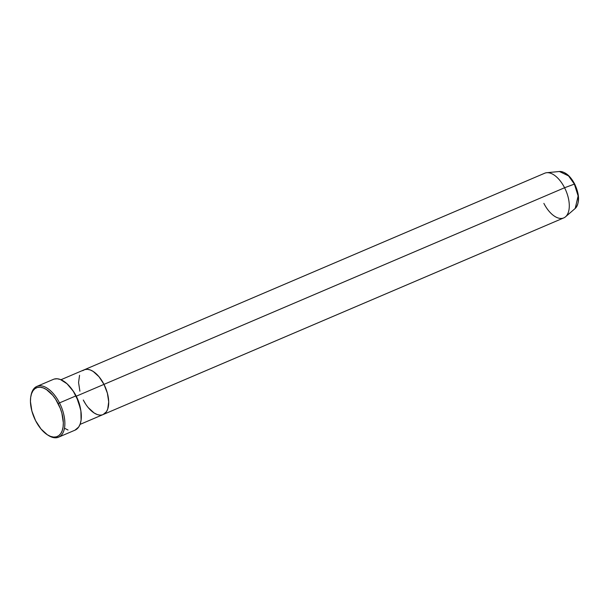 <?xml version="1.0" encoding="UTF-8"?>
<svg xmlns="http://www.w3.org/2000/svg" width="609" height="609" viewBox="0 0 609 609"><rect width="100%" height="100%" fill="white"/><g stroke="black" fill="none" stroke-linecap="round" stroke-linejoin="round"><path stroke-width="0.91" d="M30.968 395.713A27.603 14.418 66.9 0 1 36.913 386.395A27.603 14.418 66.9 0 1 59.507 402.899L58.175 403.622A26.499 13.847 66.9 0 1 62.24 430.593A26.499 13.847 66.9 0 1 47.304 434.742A26.499 13.847 66.9 0 1 35.596 420.682L41.031 429.01L47.357 434.773L50.555 436.402L53.615 437.095L56.409 436.828L58.845 435.618L60.816 433.501L62.255 430.563L63.1 426.924L63.321 422.715L61.89 413.252L60.291 408.365L55.625 399.207L52.739 395.287L46.413 389.524L43.216 387.903L40.156 387.21L37.362 387.469L34.926 388.687L32.955 390.795L31.523 393.734L30.671 397.38L30.45 401.59L31.881 411.052L35.596 420.682A26.499 13.847 66.9 0 1 30.861 396.223A26.499 13.847 66.9 0 1 42.12 387.545A26.499 13.847 66.9 0 1 58.175 403.622L59.507 402.899A27.603 14.418 66.9 0 1 58.586 437.163A27.603 14.418 66.9 0 1 47.738 435.016A27.603 14.418 -113.1 0 0 48.187 435.313A27.603 14.418 -113.1 0 0 63.747 430.997A27.603 14.418 -113.1 0 0 59.507 402.899L75.958 395.873L59.507 402.899A27.603 14.418 -113.1 0 0 42.79 386.152A27.603 14.418 -113.1 0 0 31.059 395.188L30.861 396.223M72.524 390.125L76.277 396.2A24.291 12.69 66.9 0 1 80.525 408.867L76.277 396.2L103.987 384.37L76.277 396.2A24.291 12.69 66.9 0 0 72.524 390.125M80.038 424.404L103.172 414.531A24.291 12.69 -113.1 0 0 103.987 384.37L107.39 393.201L108.707 401.871L107.724 409.073L106.408 411.768L103.127 414.554L106.408 411.768L107.724 409.073L108.707 401.871L107.39 393.201L103.987 384.37A24.291 12.69 -113.1 0 0 84.103 369.853A24.291 12.69 66.9 0 1 103.987 384.37A24.291 12.69 66.9 0 1 103.172 414.531A24.291 12.69 66.9 0 1 83.288 400.014L85.625 404.056L83.288 400.014M58.586 437.163L75.036 430.144A27.603 14.418 -113.1 0 0 75.958 395.873A27.603 14.418 -113.1 0 0 53.364 379.377L36.913 386.395M96.998 414.424L94.068 412.932L88.275 407.649L94.068 412.932L96.998 414.424M79.886 391.184L78.569 382.513L79.551 375.311L78.569 382.513L79.886 391.184M103.172 414.531L563.759 217.9A24.291 12.69 -113.1 0 0 564.573 187.747L574.378 184.108L578.124 195.976L575.201 208.453A20.363 10.642 -113.1 0 0 574.378 184.108L564.573 187.747L103.987 384.37L99.001 376.735L93.2 371.452L90.269 369.96L87.468 369.328L84.902 369.572L82.679 370.683L84.902 369.572L87.468 369.328L90.269 369.96L93.2 371.452L99.001 376.735L103.987 384.37L564.573 187.747A24.291 12.69 66.9 0 1 565.548 216.781A24.291 12.69 66.9 0 1 543.875 203.383M54.277 379.049L57.193 378.775L60.375 379.498L67.059 383.792L73.301 391.275L78.165 400.813L80.898 410.953L81.088 420.149L80.205 423.94L78.713 427L74.983 430.167M68.025 430.023L64.691 428.325M565.548 216.781L575.201 208.453C579.821 202.926 579.646 194.796 574.683 184.047C570.245 175.765 565.16 171.578 559.42 171.502L568.562 175.91L574.378 184.108A20.363 10.642 -113.1 0 0 559.42 171.502L546.737 172.712A24.291 12.69 66.9 0 1 564.573 187.747A24.291 12.69 -113.1 0 0 544.69 173.23L60.961 379.727M578.314 198.085L578.017 194.72L576.106 187.633M572.711 180.964L570.61 178.11M48.187 435.313L47.304 434.742"/></g></svg>
